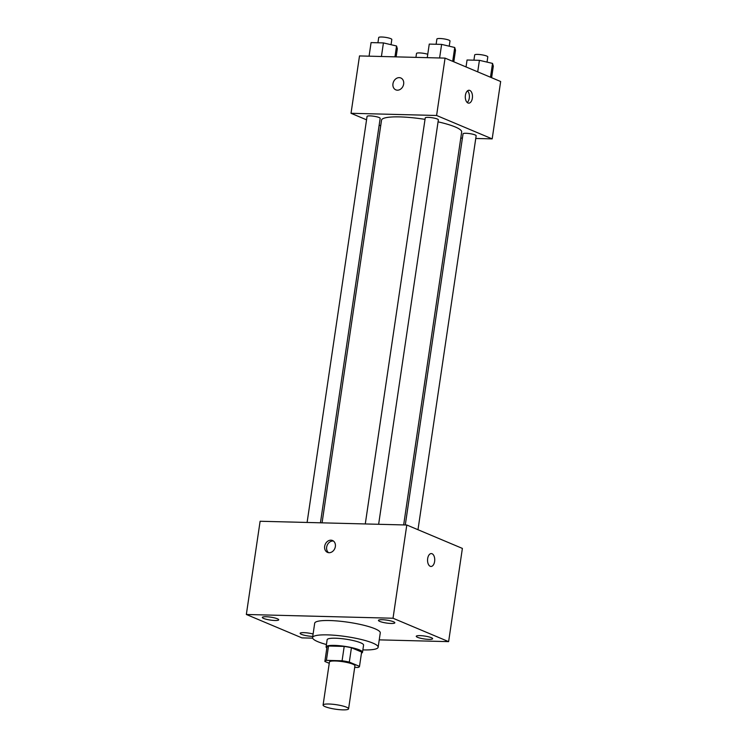 <?xml version="1.0" encoding="UTF-8"?>
<svg xmlns="http://www.w3.org/2000/svg" width="747" height="747" viewBox="0 0 747 747"><rect width="100%" height="100%" fill="white"/><g stroke="black" fill="none" stroke-linecap="round" stroke-linejoin="round"><path stroke-width="1.12" d="M325.141 706.662A12.886 2.278 8.4 0 1 323.087 705.056A12.886 2.278 8.4 0 1 336.169 704.682A12.886 2.278 8.4 0 1 348.588 708.819A12.886 2.278 8.4 0 1 339.297 709.65A12.886 2.278 8.4 0 1 325.141 706.662M323.087 705.056L329.436 662.029A12.886 2.278 8.4 0 1 342.518 661.655A12.886 2.278 8.4 0 1 354.937 665.792L348.588 708.819M354.704 667.37L357.972 667.454A17.498 3.091 8.4 0 0 359.494 666.464A17.498 3.091 8.4 0 0 359.503 666.371L349.316 662.085A17.498 3.091 8.4 0 0 342.089 660.768L326.402 660.367A17.498 3.091 8.4 0 0 324.88 661.356A17.498 3.091 8.4 0 0 324.87 661.459L329.25 663.299M342.089 660.768L344.199 646.426L328.521 646.024L326.402 660.367M326.99 647.117A17.498 3.091 8.4 0 1 326.99 647.014A17.498 3.091 8.4 0 1 328.521 646.024M344.199 646.426A17.498 3.091 8.4 0 1 351.435 647.742L349.316 662.085M361.595 652.224A17.498 3.091 8.4 0 0 361.613 652.131A17.498 3.091 8.4 0 0 361.623 652.028L351.435 647.742M361.464 653.13A18.414 3.259 -171.6 0 0 362.519 652.262A18.414 3.259 -171.6 0 0 353.21 647.976A18.414 3.259 -171.6 0 0 334.376 645.389A18.414 3.259 -171.6 0 0 326.094 646.883A18.414 3.259 -171.6 0 0 326.85 648.013M326.094 646.883L327.149 639.712A18.414 3.259 8.4 0 1 335.44 638.218A18.414 3.259 8.4 0 1 354.265 640.805A18.414 3.259 8.4 0 1 363.574 645.091L362.519 652.262M361.623 652.028L359.503 666.371M326.439 644.53A33.139 5.864 8.4 0 1 317.858 641.692A33.139 5.864 8.4 0 1 312.582 637.555A33.139 5.864 8.4 0 1 346.216 636.603A33.139 5.864 8.4 0 1 378.15 647.238A33.139 5.864 8.4 0 1 362.865 649.909M312.582 637.555L314.692 623.213A33.139 5.864 8.4 0 1 348.335 622.26A33.139 5.864 8.4 0 1 380.27 632.896L378.15 647.238M428.909 639.376A8.282 1.466 8.4 0 1 420.44 638.218A8.282 1.466 8.4 0 1 416.256 636.295A8.282 1.466 8.4 0 1 424.66 636.052A8.282 1.466 8.4 0 1 432.634 638.713A8.282 1.466 8.4 0 1 428.909 639.376M312.75 636.407A8.282 1.466 8.4 0 1 304.3 635.239A8.282 1.466 8.4 0 1 300.135 633.316A8.282 1.466 8.4 0 1 304.683 632.681A8.282 1.466 8.4 0 1 313.105 634.007M274.98 620.496A8.282 1.466 8.4 0 1 266.52 619.338A8.282 1.466 8.4 0 1 262.328 617.405A8.282 1.466 8.4 0 1 270.731 617.162A8.282 1.466 8.4 0 1 278.706 619.823A8.282 1.466 8.4 0 1 274.98 620.496M391.101 623.465A8.282 1.466 8.4 0 1 382.641 622.307A8.282 1.466 8.4 0 1 378.449 620.383A8.282 1.466 8.4 0 1 386.853 620.141A8.282 1.466 8.4 0 1 394.836 622.802A8.282 1.466 8.4 0 1 391.101 623.465M379.243 639.862L448.62 641.636L393.025 618.236L246.342 614.482L301.937 637.882L312.657 638.153M393.025 618.236L406.798 525.01L462.384 548.41L448.62 641.636M406.798 525.01L260.115 521.257L246.342 614.482M335.356 546.58A6.443 5.229 -67.2 0 0 332.508 540.501A6.443 5.229 -67.2 0 0 325.197 544.414A6.443 5.229 -67.2 0 0 327.513 552.378A6.443 5.229 -67.2 0 0 335.356 546.58M333.461 541.052A6.443 5.229 -67.2 0 0 327.195 545.254A6.443 5.229 -67.2 0 0 328.568 552.668M430.216 566.291A6.443 3.595 -88.5 0 1 427.592 559.242A6.443 3.595 -88.5 0 1 431.308 553.574A6.443 3.595 -88.5 0 1 434.735 560.11A6.443 3.595 -88.5 0 1 430.982 566.459A6.443 3.595 -88.5 0 1 430.216 566.291M431.308 553.574A6.443 3.595 -88.5 0 1 434.735 560.11A6.443 3.595 -88.5 0 1 430.982 566.459M322.069 522.844L381.53 120.174A40.506 7.162 8.4 0 1 425.024 119.371M438.059 121.845A40.506 7.162 8.4 0 1 461.674 132.004L403.66 524.936M365.283 523.946L425.239 117.914A6.63 1.177 8.4 0 1 431.971 117.718A6.63 1.177 8.4 0 1 438.358 119.847L378.636 524.291M307.101 522.461L367.057 116.42A6.63 1.177 8.4 0 1 373.78 116.233A6.63 1.177 8.4 0 1 380.167 118.362L320.444 522.807M405.285 524.973L463.037 133.825A6.63 1.177 8.4 0 1 469.77 133.629A6.63 1.177 8.4 0 1 476.156 135.758L417.984 529.726M475.755 138.466L492.18 138.886L436.593 115.486L351.025 113.292L366.553 119.828M379.168 125.141L380.709 125.785M460.778 138.083L462.402 138.12M492.18 138.886L500.658 81.516L445.063 58.117L436.593 115.486M445.063 58.117L359.503 55.932L351.025 113.292M395.817 89.855A6.443 5.229 112.8 0 1 392.969 83.776A6.443 5.229 112.8 0 1 400.812 77.977A6.443 5.229 112.8 0 1 403.128 85.942A6.443 5.229 112.8 0 1 395.807 89.855A6.443 5.229 112.8 0 1 392.959 83.776A6.443 5.229 112.8 0 1 400.812 77.977M467.958 102.983A6.443 3.595 -88.5 0 1 465.334 95.933A6.443 3.595 -88.5 0 1 469.051 90.266A6.443 3.595 -88.5 0 1 472.477 96.802A6.443 3.595 -88.5 0 1 468.724 103.151A6.443 3.595 -88.5 0 1 467.958 102.983M467.501 90.854A6.443 3.595 -88.5 0 1 469.396 96.727A6.443 3.595 -88.5 0 1 467.202 102.488M415.93 57.37L416.509 53.457A6.63 1.177 8.4 0 1 420.673 52.981A6.63 1.177 8.4 0 1 427.76 54.27M491.61 77.707L493.309 66.166L492.534 63.402L479.415 60.32L467.062 60.003L466.035 66.95M492.534 63.402L490.49 77.24M479.415 60.32L477.707 71.861M473.915 60.171L474.69 54.942A6.63 1.177 8.4 0 1 481.413 54.755A6.63 1.177 8.4 0 1 487.8 56.884L487.035 62.104M396.134 56.865L397.329 48.76L396.554 45.997L383.426 42.915L371.082 42.598L369.074 56.174M396.554 45.997L394.948 56.837M383.426 42.915L381.428 56.492M377.935 42.775L378.701 37.546A6.63 1.177 8.4 0 1 385.433 37.35A6.63 1.177 8.4 0 1 391.82 39.479L391.045 44.708M453.803 61.796L455.511 50.254L454.736 47.491L441.617 44.4L429.264 44.092L427.256 57.659M454.736 47.491L452.691 61.329M441.617 44.4L439.609 57.977M436.117 44.26L436.892 39.031A6.63 1.177 8.4 0 1 443.615 38.844A6.63 1.177 8.4 0 1 450.002 40.973L449.227 46.193M361.613 652.131L359.494 666.464M326.99 647.014L324.88 661.356"/></g></svg>

